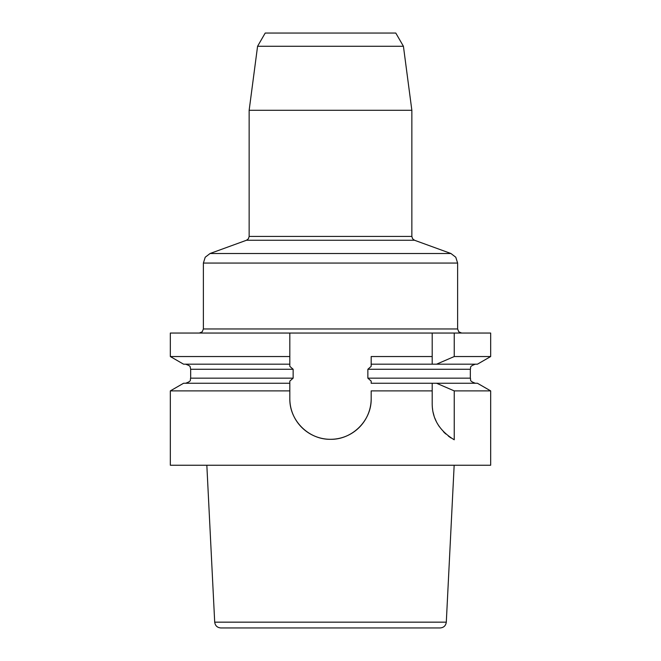 <?xml version="1.0" encoding="UTF-8"?>
<svg xmlns="http://www.w3.org/2000/svg" width="661" height="661" viewBox="0 0 661 661"><rect width="100%" height="100%" fill="white"/><g stroke="black" fill="none" stroke-linecap="round" stroke-linejoin="round"><path stroke-width="0.99" d="M403.425 46.27L395.79 33.05L265.21 33.05L257.575 46.27L403.425 46.27L411.853 110.296L249.147 110.296L249.147 236.431L411.853 236.431L412.588 238.77L414.53 240.257L246.47 240.257L210.074 253.502L450.926 253.502L414.53 240.257M432.302 406.639A40.676 40.676 0 0 1 432.195 403.615L432.195 390.891L371.176 390.891L432.195 390.891L432.195 383.256L371.176 383.256L371.176 381.091L367.863 378.166L367.863 369.268L371.176 366.351L371.176 364.186L436.557 364.186L454.239 356.543L490.669 356.543L490.669 333.045L289.824 333.045L289.824 364.186L183.568 364.186L170.331 356.543L289.824 356.543L289.824 366.351L293.137 369.268L293.137 378.166L289.824 381.091L289.824 383.256L183.568 383.256L289.824 383.256L289.824 390.891L170.331 390.891L170.331 465.245L490.669 465.245L490.669 390.891L454.239 390.891L436.557 383.256L432.195 383.256L477.432 383.256L436.557 383.256M436.557 364.186L477.432 364.186L490.669 356.543M440.201 627.95L220.799 627.95L440.201 627.95C443.762 627.628 445.795 625.694 446.299 622.158L454.165 465.245M454.239 356.543L454.239 333.045M432.195 364.186L371.176 364.186L371.176 356.543L432.195 356.543L432.195 364.186L432.195 333.045L432.195 356.543M411.853 110.296L411.853 236.431M289.824 333.045L170.331 333.045L170.331 356.543M461.684 333.045L458.808 331.847L457.619 328.971L457.619 263.061L203.381 263.061L205.224 257.228L210.074 253.502M249.147 236.431L248.412 238.77L246.47 240.257M289.824 390.891L289.824 398.633C289.411 420.586 308.662 439.656 330.467 439.309C352.222 439.763 371.68 420.512 371.176 398.633L371.176 390.891M432.195 403.615C432.187 418.826 439.532 430.881 454.239 439.78L454.239 390.891M371.176 398.633A40.676 40.676 0 0 1 330.5 439.309A40.676 40.676 0 0 1 289.824 398.633L289.824 383.256M451.207 438.045A40.676 40.676 0 0 1 448.389 436.103M445.795 433.971A40.676 40.676 0 0 1 443.432 431.691M439.383 426.709A40.676 40.676 0 0 1 437.698 424.048M436.235 421.297A40.676 40.676 0 0 1 435.004 418.471M433.988 415.579A40.676 40.676 0 0 1 433.203 412.629M432.641 409.646A40.676 40.676 0 0 1 432.426 407.944M371.176 356.543L371.176 364.186M475.408 364.186C468.459 366.607 471.301 367.764 470.326 369.268L367.863 369.268M367.863 378.166L470.326 378.166C471.301 379.67 468.459 380.835 475.408 383.256M220.799 627.95C217.229 627.628 215.205 625.694 214.701 622.158L446.299 622.158M199.316 333.045L202.192 331.847L203.381 328.971L457.619 328.971M293.137 369.268L190.674 369.268L190.203 367.144C190.492 366.326 188.947 365.343 185.592 364.186M190.674 369.268L190.674 378.166L293.137 378.166M470.326 369.268L470.326 378.166M183.568 383.256L170.331 390.891M477.432 383.256L490.669 390.891M203.381 263.061L203.381 328.971M457.619 263.061L455.776 257.228L450.926 253.502M257.575 46.27L249.147 110.296M214.701 622.158L206.835 465.245M190.674 378.166C189.699 379.695 192.525 380.86 185.592 383.256"/></g></svg>
